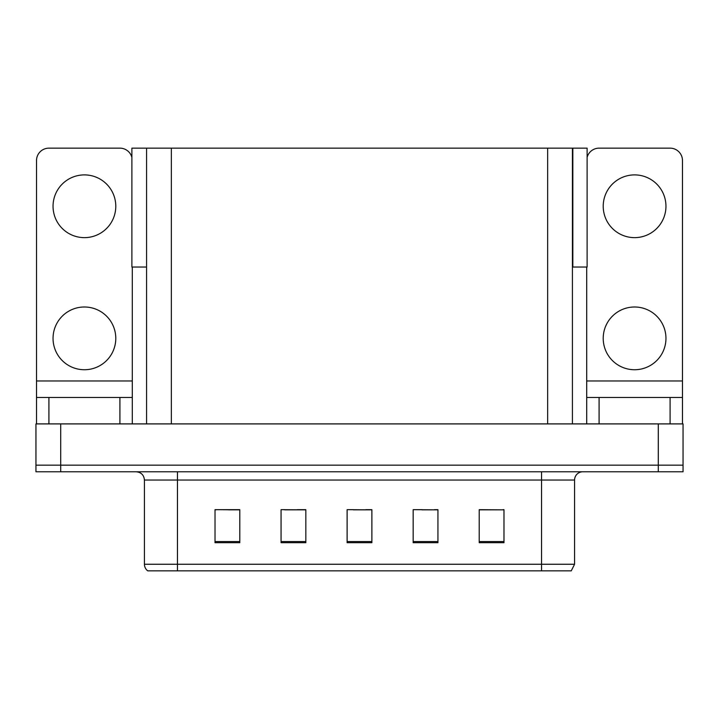 <?xml version="1.0" encoding="UTF-8"?>
<svg xmlns="http://www.w3.org/2000/svg" width="719" height="719" viewBox="0 0 719 719"><rect width="100%" height="100%" fill="white"/><g stroke="black" fill="none" stroke-linecap="round" stroke-linejoin="round"><path stroke-width="1.08" d="M572.423 267.037L587.117 267.037L587.117 148.15L572.423 148.15L572.423 423.895M572.423 148.15L131.883 148.15L131.883 267.037L146.577 267.037M572.836 267.037L572.836 148.15M60.72 471.781L683.05 471.781L683.05 465.175L35.95 465.175L35.95 423.895L60.72 423.895L60.72 465.175L35.95 465.175L35.95 471.781L60.72 471.781L60.72 465.175L683.05 465.175L683.05 423.895L60.72 423.895M146.577 148.15L146.577 423.895M479.214 509.843L503.983 509.843L479.214 509.672L479.214 542.701L503.983 542.701L503.983 509.672L502.985 509.843M421.999 509.843L437.934 509.843L413.164 509.672L421.999 509.672L413.164 509.672L413.164 542.701L437.934 542.701L437.934 509.672L434.384 509.843M216.176 509.843L215.017 509.672L216.176 509.672L215.017 509.672L215.017 542.701L239.787 542.701L239.787 509.672L215.017 509.672L239.787 509.843M284.787 509.843L305.836 509.843L281.066 509.672L284.787 509.672L281.066 509.672L281.066 542.701L305.836 542.701L305.836 509.672L297.172 509.843M353.389 509.843L371.885 509.843L347.115 509.672L353.389 509.672L347.115 509.672L347.115 542.701L371.885 542.701L371.885 509.672L365.773 509.843M490.601 509.843L480.121 509.843M239.05 509.843L228.561 509.843M503.983 509.672L502.985 509.672L503.983 509.672M305.836 509.672L297.172 509.672L305.836 509.672M437.934 509.672L434.384 509.672L437.934 509.672M371.885 509.672L365.773 509.672L371.885 509.672M574.571 564.244L571.263 570.85L541.542 570.85L541.542 564.244L574.571 564.244L574.571 480.04A8.26 8.26 0 0 1 582.821 471.781M144.429 564.244L177.458 564.244L177.458 570.85L541.542 570.85L147.737 570.85A8.26 8.26 0 0 1 144.429 564.244L144.429 480.04C143.944 475.025 141.194 472.266 136.179 471.781M84.411 237.638A31.375 31.375 0 0 1 53.044 206.272A31.375 31.375 0 0 1 84.411 174.897A31.375 31.375 0 0 1 115.786 206.272A31.375 31.375 0 0 1 84.411 237.638M84.411 369.737A31.375 31.375 0 0 1 53.044 338.361A31.375 31.375 0 0 1 84.411 306.995A31.375 31.375 0 0 1 115.786 338.361A31.375 31.375 0 0 1 84.411 369.737M119.911 423.895L119.911 397.481L48.91 397.481L48.91 423.895M131.883 157.362A12.385 12.385 0 0 0 119.911 148.15L48.91 148.15A12.385 12.385 0 0 0 36.525 160.535L36.525 380.962L132.296 380.962L132.296 423.895M132.296 267.037L132.296 380.962M36.525 423.895L36.525 397.481L48.91 397.481M119.911 397.481L132.296 397.481M36.525 397.481L36.525 380.962M634.589 237.638A31.375 31.375 0 0 1 603.214 206.272A31.375 31.375 0 0 1 634.589 174.897A31.375 31.375 0 0 1 665.956 206.272A31.375 31.375 0 0 1 634.589 237.638M634.589 369.737A31.375 31.375 0 0 1 603.214 338.361A31.375 31.375 0 0 1 634.589 306.995A31.375 31.375 0 0 1 665.956 338.361A31.375 31.375 0 0 1 634.589 369.737M670.09 423.895L670.09 397.481L599.089 397.481L599.089 423.895M586.704 267.037L586.704 380.962L682.475 380.962L682.475 160.535A12.385 12.385 0 0 0 670.09 148.15L599.089 148.15A12.385 12.385 0 0 0 587.117 157.362M586.704 423.895L586.704 397.481L599.089 397.481M670.09 397.481L682.475 397.481L682.475 423.895M682.475 380.962L682.475 397.481M586.704 397.481L586.704 380.962M658.28 423.895L658.28 471.781M171.347 148.15L171.347 423.895M547.653 148.15L547.653 423.895M541.542 471.781L541.542 480.04L144.429 480.04M574.571 480.04L541.542 480.04L541.542 564.244L177.458 564.244L177.458 471.781M371.885 541.551L347.115 541.551M305.836 541.551L281.066 541.551M239.787 541.551L215.017 541.551M437.934 541.551L413.164 541.551M503.983 541.551L479.214 541.551"/></g></svg>
